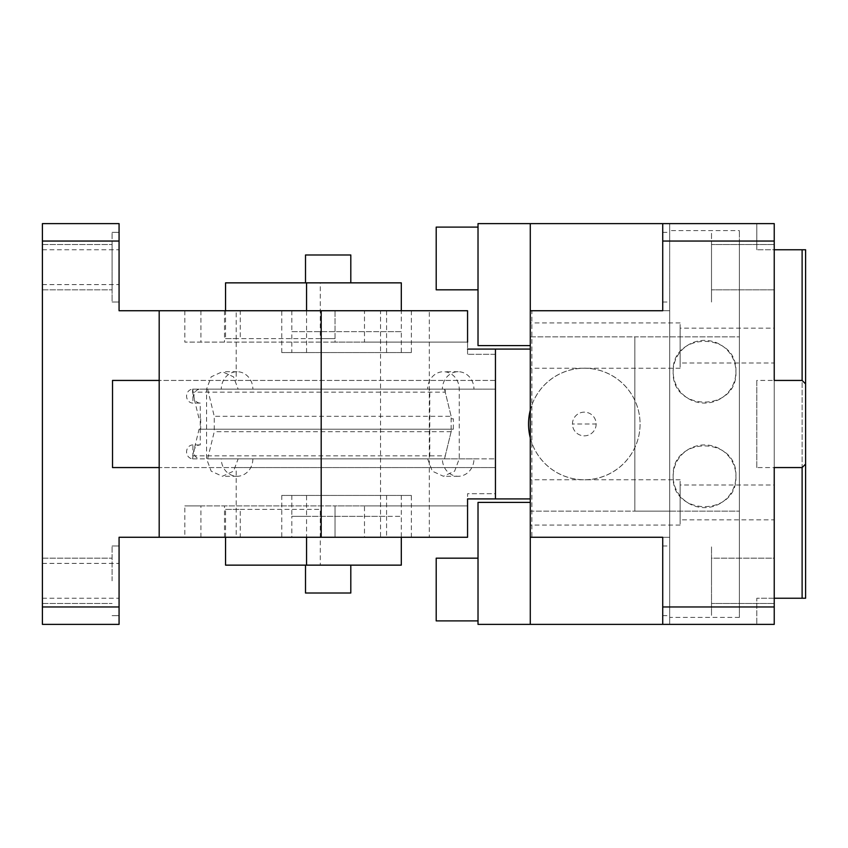 <?xml version="1.0" encoding="UTF-8"?>
<svg xmlns="http://www.w3.org/2000/svg" width="848" height="848" viewBox="0 0 848 848"><rect width="100%" height="100%" fill="white"/><g stroke="black" fill="none" stroke-linecap="round" stroke-linejoin="round"><path stroke-width="0.64" stroke-dasharray="4.24 3.18" d="M530.286 345.592L530.286 368.244L530.286 322.94L530.286 345.592L478.018 345.592L478.018 223.618L530.286 223.618L530.286 537.261L669.687 537.261L530.286 537.261L669.687 537.261L669.687 310.739L530.286 310.739L530.286 223.618L530.286 345.592L530.286 310.739L662.723 310.739L662.723 223.618M478.018 258.47L478.018 227.105L478.018 258.47M478.018 250.849L478.018 289.825L478.018 250.849M774.235 241.044L774.235 624.382L774.235 598.243L774.235 624.382L669.687 624.382L669.687 511.121L634.834 511.121L634.834 336.879L739.382 336.879L739.382 230.582L739.382 241.044L774.235 241.044L774.235 223.618L774.235 603.479L774.235 558.175L711.504 558.175L711.504 615.669L711.504 558.175L711.504 580.827L711.504 558.175L774.235 558.175M774.235 289.825L711.504 289.825L711.504 244.521L711.504 302.026L711.504 232.331L711.504 289.825L774.235 289.825L774.235 244.521L774.235 289.825L774.235 249.757L756.808 249.757L774.235 249.757L774.235 223.618L669.687 223.618L669.687 230.582L739.382 230.582M756.808 249.757L756.808 223.618L756.808 249.757M680.138 519.835L680.138 502.408L680.138 519.835L774.235 519.835L774.235 484.982L774.235 519.835L774.235 484.982L680.138 484.982L680.138 502.408L680.138 484.982M774.235 467.566L774.235 380.434L774.235 467.566L802.113 467.566L802.113 380.434L756.808 380.434L756.808 467.566L774.235 467.566M680.138 363.018L680.138 345.592L680.138 363.018L774.235 363.018L774.235 328.165L774.235 363.018L774.235 328.165L680.138 328.165L680.138 345.592L680.138 328.165M774.235 267.173L774.235 244.521L774.235 267.173M662.723 267.173L662.723 302.026L662.723 267.173M436.201 258.47L436.201 227.105L436.201 258.47M478.018 227.105L436.201 227.105L436.201 289.825L478.018 289.825M774.235 606.956L739.382 606.956L739.382 617.418L739.382 511.121L669.687 511.121L669.687 230.582M739.382 617.418L669.687 617.418M530.286 502.408L530.286 624.382L530.286 502.408L478.018 502.408L478.018 624.382L669.687 624.382L669.687 223.618L530.286 223.618M596.155 424A11.851 11.851 0 0 1 584.304 435.851A11.851 11.851 0 0 1 572.453 424A11.851 11.851 0 0 1 584.304 412.149A11.851 11.851 0 0 1 596.155 424A11.851 11.851 0 0 1 584.304 435.851A11.851 11.851 0 0 1 572.453 424A11.851 11.851 0 0 1 584.304 412.149A11.851 11.851 0 0 1 596.155 424L572.453 424M739.382 606.956L739.382 336.879L530.286 336.879L530.286 511.121L634.834 511.121L634.834 336.879L530.286 336.879L530.286 511.121L739.382 511.121L739.382 241.044M669.687 580.827L669.687 545.974L669.687 580.827M669.687 267.173L669.687 302.026L669.687 267.173M774.235 598.243L756.808 598.243L756.808 624.382L756.808 598.243L802.113 598.243L802.113 249.757L805.6 249.757L805.6 598.243L802.113 598.243M774.235 249.757L802.113 249.757M711.504 580.827L711.504 546.515L711.504 580.827M711.504 267.173L711.504 302.026L711.504 267.173M662.723 624.382L662.723 537.261L530.286 537.261L530.286 624.382M662.723 580.827L662.723 545.974L662.723 580.827M478.018 589.53L478.018 620.895L478.018 589.53M735.905 476.279C737.845 516.729 671.234 516.75 673.174 476.279C671.234 435.819 737.834 435.798 735.905 476.279A31.365 31.365 0 0 1 704.54 507.634A31.365 31.365 0 0 1 673.174 476.279A31.365 31.365 0 0 1 704.54 444.914A31.365 31.365 0 0 1 735.905 476.279M735.905 371.721C737.845 412.181 671.234 412.202 673.174 371.721C671.234 331.271 737.834 331.25 735.905 371.721A31.365 31.365 0 0 1 704.54 403.086A31.365 31.365 0 0 1 673.174 371.721A31.365 31.365 0 0 1 704.54 340.366A31.365 31.365 0 0 1 735.905 371.721M802.113 467.566L805.6 464.079L805.6 383.921L802.113 380.434M756.808 467.566L756.808 380.434M805.6 464.079L805.6 383.921M680.138 345.592C680.138 374.816 680.138 374.816 680.138 345.592C680.138 374.816 680.138 374.816 680.138 345.592C680.138 316.368 680.138 316.368 680.138 345.592C680.138 316.368 680.138 316.368 680.138 345.592M680.138 502.408C680.138 531.632 680.138 531.632 680.138 502.408C680.138 531.632 680.138 531.632 680.138 502.408C680.138 473.184 680.138 473.184 680.138 502.408C680.138 473.184 680.138 473.184 680.138 502.408M478.018 558.175L436.201 558.175L436.201 620.895L436.201 558.175L436.201 620.895L478.018 620.895M119.07 241.044L119.07 223.618L42.4 223.618L42.4 241.044L119.07 241.044L119.07 310.739L467.566 310.739L467.566 354.305L467.566 349.079L530.286 349.079L530.286 310.739L669.687 310.739L669.687 537.261L530.286 537.261L530.286 498.921L467.566 498.921L467.566 493.695L495.444 493.695L495.444 458.853L429.777 458.853L429.777 389.147L444.511 389.147L451.136 416.315L451.136 431.685L444.511 458.853L200.266 458.853A6.975 6.318 90 0 1 193.948 451.878A6.975 6.318 90 0 1 200.266 444.914L200.266 403.086L192.899 403.086A6.975 6.318 90 0 1 186.581 396.122A6.975 6.318 90 0 1 192.899 389.147L200.266 389.147A6.975 6.318 90 0 0 193.948 396.122A6.975 6.318 90 0 0 200.266 403.086M112.519 380.434L495.444 380.434L495.444 354.305L467.566 354.305L495.444 354.305L495.444 493.695L467.566 493.695L467.566 537.261L119.07 537.261L119.07 624.382L42.4 624.382L42.4 606.956L119.07 606.956M112.519 467.566L495.444 467.566L236.21 467.566L236.21 537.261L364.481 537.261L184.822 537.261L467.566 537.261L467.566 498.921M444.511 389.147L200.266 389.147L495.444 389.147L495.444 380.434L159.191 380.434M192.899 444.914A6.975 6.318 90 0 0 186.581 451.878A6.975 6.318 90 0 0 192.899 458.853L192.899 444.914L200.266 444.914M192.899 458.853L207.622 458.853L214.258 431.685L214.258 416.315L451.136 416.315M207.622 389.147L214.258 416.315M192.899 389.147L192.899 403.086M444.511 458.853L207.622 458.853M451.136 431.685L214.258 431.685M429.777 458.853L495.444 458.853L495.444 389.147L429.777 389.147M200.923 537.261L200.923 505.896L467.566 505.896L467.566 537.261L335.024 537.261L335.024 505.896L184.822 505.896L184.822 537.261M236.21 537.261L411.365 537.261L281.759 537.261L291.829 537.261L291.829 516.347L386.571 516.347L386.571 537.261M119.07 580.827L119.07 545.974L119.07 580.827M42.4 241.044L42.4 606.956M42.4 580.827L42.4 558.175L42.4 580.827M42.4 267.173L42.4 244.521L42.4 267.173M119.07 267.173L119.07 302.026L119.07 267.173M112.095 267.173L112.095 232.331L112.095 267.173C112.095 296.397 112.095 296.397 112.095 267.173C112.095 296.397 112.095 296.397 112.095 267.173C112.095 237.959 112.095 237.959 112.095 267.173C112.095 237.959 112.095 237.959 112.095 267.173L112.095 301.485L112.095 267.173M411.365 352.556L281.759 352.556L411.365 352.556L411.365 310.739L364.481 310.739L467.566 310.739L159.191 310.739L236.21 310.739L236.21 380.434M364.481 310.739L335.024 310.739L335.024 342.104L364.481 342.104L364.481 310.739L236.21 310.739M335.024 342.104L184.822 342.104L467.566 342.104L467.566 310.739L467.566 349.079M184.822 310.739L184.822 342.104M364.481 342.104L467.566 342.104M200.923 505.896L184.822 505.896M467.566 505.896L364.481 505.896L364.481 537.261M364.481 505.896L335.024 505.896M112.095 580.827L112.095 545.974L112.095 580.827M236.21 467.566L159.191 467.566M442.38 389.147L473.968 389.147A17.426 15.794 -90 0 0 458.174 371.721A17.426 15.794 -90 0 0 442.38 389.147L427.657 389.147A17.426 15.794 -90 0 1 443.44 371.721A17.426 15.794 -90 0 1 459.234 389.147L459.234 458.853L454.613 471.17L443.44 476.279L432.279 471.17L427.657 458.853L238.15 458.853L233.518 471.17L222.356 476.279L211.184 471.17L206.562 458.853L206.562 389.147L211.184 376.83L222.356 371.721L233.518 376.83L238.15 389.147L427.657 389.147M473.968 389.147L445.242 389.147L445.242 392.168L451.74 418.774L453.341 418.774L453.341 429.226L451.74 429.226L445.242 455.832L445.242 458.853L473.968 458.853A17.426 15.794 -90 0 1 458.174 476.279A17.426 15.794 -90 0 1 442.38 458.853L473.968 458.853M530.286 498.921L530.286 310.739L669.687 310.739L530.286 310.739L531.876 310.739L531.876 537.261L530.286 537.261L530.286 349.079M411.365 310.739L240.281 310.739L240.281 338.617L335.024 338.617L320.3 338.617L320.3 282.861L225.547 282.861M380.529 310.739L429.311 310.739L380.529 310.739L380.529 537.261L429.311 537.261L429.311 310.739M495.444 349.079L495.444 498.921M530.286 437.833A55.756 55.756 0 0 0 640.07 424A55.756 55.756 0 0 0 530.286 410.167M528.548 424A55.756 55.756 0 0 0 584.304 479.756A55.756 55.756 0 0 0 640.07 424A55.756 55.756 0 0 0 584.304 368.244A55.756 55.756 0 0 0 528.548 424M350.807 254.983L305.503 254.983M347.797 282.861L305.503 282.861L347.797 282.861M320.3 282.861L401.305 282.861M320.3 338.617L225.547 338.617L225.547 310.739M225.547 338.617L240.281 338.617M240.281 310.739L335.024 310.739L335.024 338.617M291.829 310.739L291.829 331.653L306.552 331.653L306.552 310.739M306.552 352.556L306.552 331.653L401.305 331.653L401.305 310.739M386.571 352.556L386.571 331.653L291.829 331.653L291.829 352.556M386.571 310.739L386.571 331.653L401.305 331.653L401.305 352.556M281.759 352.556L281.759 310.739M429.311 537.261L380.529 537.261M411.365 495.444L281.759 495.444L411.365 495.444L411.365 537.261M386.571 495.444L386.571 516.347L401.305 516.347L306.552 516.347L306.552 537.261M291.829 495.444L291.829 516.347L306.552 516.347L306.552 495.444M281.759 495.444L281.759 537.261M225.547 537.261L225.547 509.383L240.281 509.383L240.281 537.261L291.829 537.261M305.503 593.017L350.807 593.017M350.807 565.139L305.503 565.139L350.807 565.139M225.547 565.139L401.305 565.139M225.547 509.383L320.3 509.383L320.3 565.139M240.281 509.383L320.3 509.383M240.281 537.261L335.024 537.261L335.024 509.383M401.305 495.444L401.305 537.261M530.286 310.739L531.876 310.739M530.286 537.261L531.876 537.261M252.874 389.147L221.296 389.147A17.426 15.794 -90 0 1 237.08 371.721A17.426 15.794 -90 0 1 252.874 389.147L238.15 389.147M221.296 389.147L192.57 389.147L192.57 392.168L445.242 392.168M252.874 458.853A17.426 15.794 -90 0 1 237.08 476.279A17.426 15.794 -90 0 1 221.296 458.853L238.15 458.853M221.296 458.853L445.242 458.853M442.38 458.853L427.657 458.853M451.74 429.226L199.068 429.226L192.57 455.832L192.57 458.853M192.57 455.832L445.242 455.832M199.068 429.226L453.341 429.226M451.74 418.774L453.341 418.774M200.669 418.774L200.669 429.226M192.57 389.147L445.242 389.147M192.57 392.168L199.068 418.774M224.487 310.739L224.487 342.104M200.923 310.739L200.923 342.104M224.487 537.261L224.487 505.896M662.723 545.974L669.687 545.974M662.723 615.669L669.687 615.669M662.723 232.331L669.687 232.331M662.723 302.026L669.687 302.026M774.235 244.521L711.504 244.521L774.235 244.521M774.235 603.479L711.504 603.479L774.235 603.479M680.138 322.94L530.286 322.94M680.138 368.244L530.286 368.244M680.138 479.756L530.286 479.756M680.138 525.06L530.286 525.06M112.095 232.331L119.07 232.331L112.095 232.331M42.4 244.521L112.095 244.521L42.4 244.521M42.4 289.825L112.095 289.825L42.4 289.825M112.095 302.026L119.07 302.026L112.095 302.026M42.4 284.599L119.07 284.599M42.4 249.757L119.07 249.757M42.4 563.401L119.07 563.401M42.4 598.243L119.07 598.243M42.4 558.175L112.095 558.175L42.4 558.175M112.095 615.669L119.07 615.669L112.095 615.669M112.095 545.974L119.07 545.974L112.095 545.974M42.4 603.479L112.095 603.479L42.4 603.479M458.174 371.721L443.44 371.721M237.08 371.721L222.356 371.721M237.08 476.279L222.356 476.279M458.174 476.279L443.44 476.279"/><path stroke-width="1.27" d="M530.286 345.592L478.018 345.592L478.018 223.618L774.235 223.618L774.235 241.044L662.723 241.044L662.723 223.618M530.286 223.618L530.286 537.261L662.723 537.261L662.723 606.956L774.235 606.956L774.235 467.566L802.113 467.566L805.6 464.079L805.6 383.921L802.113 380.434L774.235 380.434L774.235 363.018M774.235 606.956L774.235 624.382L662.723 624.382L662.723 606.956M774.235 558.175L774.235 519.835M774.235 484.982L774.235 467.566M774.235 328.165L774.235 289.825M774.235 380.434L774.235 241.044M662.723 241.044L662.723 310.739L530.286 310.739M478.018 289.825L436.201 289.825L436.201 227.105L478.018 227.105M530.286 502.408L478.018 502.408L478.018 624.382L662.723 624.382M802.113 380.434L802.113 249.757L774.235 249.757M802.113 249.757L805.6 249.757L805.6 383.921M805.6 464.079L805.6 598.243L774.235 598.243M802.113 598.243L802.113 467.566M530.286 537.261L530.286 624.382M478.018 620.895L436.201 620.895L436.201 558.175L478.018 558.175M159.191 467.566L112.519 467.566L112.519 380.434L159.191 380.434M530.286 498.921L467.566 498.921L467.566 505.896M42.4 606.956L42.4 223.618L119.07 223.618L119.07 310.739L321.191 310.739L321.191 537.261L119.07 537.261L119.07 624.382L42.4 624.382L42.4 606.956L119.07 606.956M119.07 241.044L42.4 241.044M467.566 342.104L467.566 310.739L321.191 310.739M159.191 537.261L159.191 310.739M495.444 498.921L495.444 349.079L467.566 349.079M495.444 349.079L530.286 349.079M530.286 410.167A55.756 55.756 0 0 0 530.286 437.833M305.503 282.861L305.503 254.983L350.807 254.983L350.807 282.861M225.547 310.739L225.547 282.861L401.305 282.861L401.305 310.739M306.552 310.739L306.552 282.861M467.566 498.921L467.566 537.261L321.191 537.261M225.547 537.261L225.547 565.139L306.552 565.139L306.552 537.261M401.305 537.261L401.305 565.139L306.552 565.139M350.807 565.139L350.807 593.017L305.503 593.017L305.503 565.139"/></g></svg>
